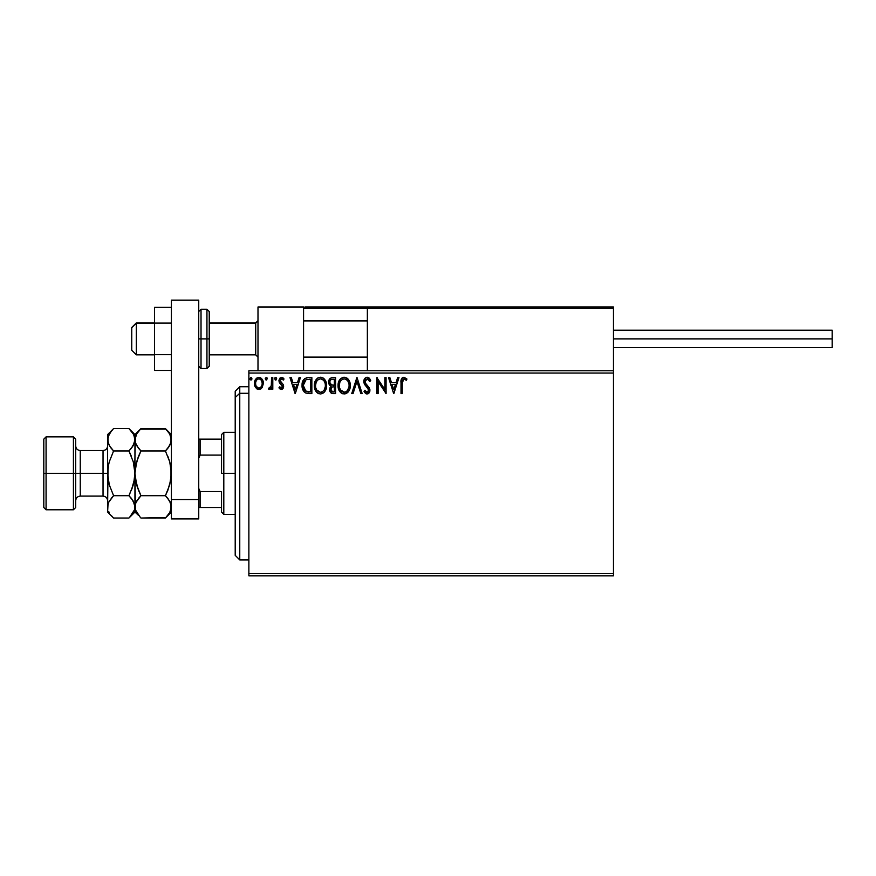 <?xml version="1.0" encoding="UTF-8"?>
<svg xmlns="http://www.w3.org/2000/svg" width="876" height="876" viewBox="0 0 876 876"><rect width="100%" height="100%" fill="white"/><g stroke="black" fill="none" stroke-linecap="round" stroke-linejoin="round"><path stroke-width="1.31" d="M248.872 575.861L613.452 575.861L248.872 575.861L248.872 373.056L613.452 373.056L613.452 573.583L248.872 573.583L248.872 575.861M613.452 370.778L248.872 370.778L248.872 573.583L613.452 573.583L613.452 575.861L613.452 373.056L248.872 373.056L248.872 370.778L613.452 370.778L613.452 373.056L613.452 306.983L613.452 370.778M262.198 387.542L263.391 383.414C263.424 380.107 261.924 378.103 258.891 377.414C255.858 378.103 254.369 380.107 254.401 383.414L255.584 387.553L258.891 389.481L262.198 387.542L263.326 382.374L260.873 377.961L258.891 377.414L256.92 377.972L254.839 380.764L254.467 384.509L255.584 387.553L257.905 389.349L260.347 389.185L262.198 387.553M271.571 377.622L272.797 377.622L271.571 377.622L271.297 385.933L268.505 389.075L270.169 389.294L271.571 387.553L271.571 389.272L272.797 389.272L272.797 377.622L272.797 389.272L272.797 377.622L271.571 377.622L271.385 385.539L268.505 389.075L269.436 389.481L271.571 387.553L271.571 389.272L272.797 389.272L271.571 389.272M281.305 389.481L283.079 388.462L283.616 385.955L282.959 384.159L280.451 381.826L280.254 380.064L281.798 378.848L283.342 380.075L284.043 378.99L281.525 377.414L279.882 378.147L278.973 380.195L279.334 382.582L282.39 386.196L281.492 388.013L279.652 386.82L278.94 387.816L279.937 388.922L281.305 389.481L283.638 386.415L283.244 384.619L280.167 380.721L281.656 378.848L283.342 380.075L284.043 378.99L281.525 377.414L278.94 380.775L279.334 382.582L282.411 386.48L281.229 388.046L279.652 386.82L278.94 387.816L281.305 389.481M308.155 377.622L304.793 378.465L303.052 380.622L302.11 383.984L302.395 388.462L303.917 391.638L305.647 392.995L311.856 393.565L311.856 377.622L308.155 377.622C303.895 378.191 301.859 380.786 302.045 385.385C301.859 388.659 303.063 391.2 305.647 392.995L311.856 393.565L311.856 377.622L311.856 393.565L309.447 393.565M332.387 377.622L335.585 377.622L331.577 377.698L329.135 379.746L328.774 383.414L331.139 386.217L330 387.74L329.694 390.378L331.446 393.225L335.585 393.565L335.585 377.622L335.585 393.565L335.585 377.622L332.387 377.622C329.902 378.005 328.642 379.505 328.631 382.144L331.139 386.217L329.65 389.612C329.672 392.13 330.898 393.444 333.329 393.565L335.585 393.565L333.329 393.565M353.072 393.565L351.736 393.565L356.85 377.622L351.736 393.565L353.072 393.565L356.948 381.465L360.824 393.565L362.16 393.565L357.047 377.622L362.16 393.565L357.047 377.622L351.736 393.565L353.072 393.565L356.948 381.465L360.824 393.565L362.16 393.565L360.824 393.565M384.86 377.622L384.86 389.481L376.888 377.622L376.888 393.565L378.114 393.565L378.114 381.673L386.086 393.565L386.086 377.622L384.86 377.622L386.086 377.622L384.86 377.622L384.86 389.481L376.888 377.622L376.888 393.565L378.114 393.565L378.114 381.673L386.086 393.565L386.086 377.622L385.834 393.565M402.248 382.954L403.135 379.144L404.362 378.903L406.322 380.272L406.946 379.045L403.935 377.206L402.281 377.786L401.339 379.264L401.011 393.565L402.248 393.565L402.248 382.954L403.945 378.848L406.322 380.272L406.946 379.045L403.935 377.206C401.504 378.038 400.529 379.899 401.011 382.801L401.011 393.565L402.248 393.565L402.303 381.104M397.638 377.622L398.974 377.622L393.861 393.565L398.974 377.622L397.638 377.622L395.996 382.724L391.517 382.724L389.875 377.622L388.539 377.622L393.652 393.565L398.974 377.622L397.638 377.622L395.996 382.724L391.517 382.724L389.875 377.622L388.539 377.622L393.652 393.565L388.539 377.622L389.875 377.622M367.821 377.282L365.139 378.082L363.814 381.148L364.591 384.356L368.654 389.765L367.46 392.306L366.354 392.13L364.964 390.291L364 391.276L366.814 393.959L369.256 392.733L369.902 389.623L365.423 383.108L365.172 380.589L367.252 378.848L369.76 381.498L370.756 380.699L369.004 377.895L367.164 377.206C364.942 377.687 363.825 379.133 363.803 381.52L368.708 390.324L367.099 392.339L364.964 390.291L364 391.276L367.088 393.981L369.935 390.258L369.3 387.827L365.423 383.108L365.029 381.542L367.252 378.848L369.76 381.498L370.756 380.699L366.464 377.293M350.301 385.517L349.491 381.334L347.947 378.936L345.56 377.403L342.735 377.414L340.359 378.98L338.826 381.389L338.366 388.462L341.498 393.182L345.659 393.751L348.878 391.014L350.301 385.517C350.356 380.983 348.309 378.213 344.148 377.206C339.998 378.246 337.95 381.038 338.037 385.593C337.95 390.203 340.019 392.995 344.246 393.981C348.374 392.886 350.389 390.072 350.301 385.517M326.562 384.805L326.584 385.517C326.639 380.983 324.591 378.213 320.43 377.206C316.269 378.246 314.232 381.038 314.309 385.593C314.232 390.203 316.302 392.995 320.528 393.981C324.657 392.886 326.671 390.072 326.584 385.517L324.678 379.483L323.135 378.005L320.43 377.206L317.714 378.027L316.181 379.527L314.309 385.593L315.787 391.112L317.78 393.182L320.528 393.981L322.85 393.346L324.755 391.616L326.584 385.528M299.066 377.622L300.402 377.622L295.3 393.565L300.402 377.622L299.066 377.622L297.435 382.724L292.956 382.724L291.314 377.622L289.978 377.622L295.092 393.565L300.402 377.622L299.066 377.622L297.435 382.724L292.956 382.724L291.314 377.622L289.978 377.622L295.092 393.565L289.978 377.622L291.314 377.622M275.666 380.075L274.637 378.739L275.666 377.414L276.685 378.739L276.104 377.534L274.9 377.863L275.217 379.943L276.104 379.943L276.685 378.739L275.666 380.075L276.685 378.739L275.666 377.414L274.637 378.739L275.546 380.064M265.231 378.739L266.26 380.075L265.231 378.739L266.26 377.414L267.279 378.739L267.027 377.863L265.373 378.071L266.03 380.042L267.279 378.739L266.26 380.075L267.279 378.739L266.26 377.414L265.231 378.739L266.14 380.064M251.938 378.739L251.357 377.534L250.481 377.534L250.153 379.615L251.149 380.042L251.883 379.199L250.919 380.075L251.938 378.739L250.919 377.414L249.901 378.739L250.919 380.075L249.901 378.739L250.919 377.414L251.938 378.739L250.81 377.425M402.248 393.565L401.011 393.565M401.022 382.035L401.055 381.279M401.055 381.18L401.12 380.403M401.142 380.228L401.328 379.275M406.65 378.706L406.322 380.272L403.639 378.881M405.172 379.33L404.154 378.859M402.555 379.91L402.314 380.972M403.059 377.348L402.281 377.786M393.762 389.721L392.043 384.367L395.47 384.367L393.762 389.721L392.043 384.367L395.47 384.367L393.762 389.721M378.114 393.565L376.888 393.565L377.162 377.622M369.749 378.739L370.756 380.699L369.76 381.498M365.588 379.724L365.161 380.589M365.062 381.06L365.051 381.958M365.029 381.301L365.259 382.746M366.902 385.068L367.46 385.659M369.891 390.904L369.771 391.539M369.771 391.561L368.84 393.225M368.325 393.62L367.088 393.981M366.529 393.915L365.829 393.609M365.467 393.346L364.536 392.218M364 391.276L365.15 390.641M365.785 391.616L366.354 392.13L365.785 391.616M368.708 390.324L368.654 389.765M368.27 388.725L367.154 387.378M365.445 385.56L364.996 384.98M364.252 383.688L363.847 382.264M364.274 379.308L366.409 377.304M370.756 380.699L370.493 380.075M350.301 385.528L350.225 386.94M349.962 388.386L349.798 388.955M349.59 389.535L348.878 391.014M348.473 391.616L348.024 392.163M346.94 393.116L345.67 393.751M342.812 393.784L342.001 393.466M341.487 393.182L340.819 392.667M340.381 392.24L339.516 391.123M338.333 388.32L338.114 387.061M338.059 384.882L338.224 383.403M338.574 382.056L338.815 381.41M338.826 381.389L339.494 380.118M339.505 380.096L339.899 379.527M340.359 378.98L341.038 378.333M342.746 377.414L343.414 377.26M344.881 377.26L345.549 377.403M347.005 378.114L347.947 378.936M348.407 379.494L348.823 380.075M348.987 380.348L349.48 381.312M349.634 381.673L350.192 383.852M343.896 378.848L344.191 378.848C347.509 379.669 349.13 381.903 349.075 385.528L349.02 384.411L349.075 385.528C349.152 389.185 347.52 391.462 344.191 392.339C340.841 391.495 339.198 389.251 339.264 385.604L339.275 386.174L339.264 385.604C339.176 381.925 340.83 379.669 344.191 378.848L345.921 379.253L344.191 378.848M347.225 380.272L347.98 381.279M347.903 381.159L348.889 383.622M349.009 386.688L347.465 390.597M339.33 386.754L339.275 386.174M340.435 390.006L344.772 392.295L341.301 391.068L339.538 387.882M342.505 379.22L343.053 379.012M339.527 383.305L339.264 385.604L339.888 382.199L341.355 380.02L340.173 381.608M346.589 379.68L347.214 380.25M344.991 392.251L345.648 392.032M345.856 391.922L344.772 392.295M348.166 389.535L346.359 391.627M348.451 388.922L348.812 387.816M331.391 393.204L330.821 392.798M330.548 392.503L330.142 391.846M329.978 391.495L329.704 390.4M330.46 386.896L330 387.74M329.694 385.232L329.234 384.597M328.993 384.104L328.774 383.425M328.85 380.502L329.146 379.746M329.212 379.615L330.121 378.432M330.351 383.918L329.858 382.144C329.967 380.184 330.997 379.22 332.946 379.253L334.347 379.253L334.347 385.188L331.785 384.991L333.734 385.188L331.785 384.991L329.923 382.867M332.639 391.9L330.876 389.59C330.942 387.729 331.894 386.809 333.723 386.82L334.347 386.82L334.347 391.933L332.037 391.758M331.172 388.145L330.986 390.499L331.27 387.959M333.723 386.82L332.595 386.929L334.347 386.82L334.347 391.933L333.077 391.933M331.27 379.505L332.026 379.308M331.413 391.309L330.986 390.499M326.562 386.239L326.496 386.94M326.233 388.386L326.069 388.955M325.872 389.546L325.554 390.269M325.543 390.313L324.295 392.163M319.094 393.784L318.295 393.477M317.769 393.182L317.101 392.667M315.787 391.112L316.674 392.251L315.787 391.101M314.604 388.298L314.396 387.061M314.309 385.593L314.331 384.882M314.396 384.148L314.506 383.403M314.648 382.757L314.396 384.17M314.856 382.056L315.108 381.389M315.765 380.118L316.181 379.527M316.641 378.98L318.229 377.731M321.163 377.26L321.831 377.403M323.288 378.114L324.208 378.925M324.668 379.461L325.095 380.075M325.27 380.348L326.233 382.692M315.809 383.305L315.535 385.604C315.459 381.925 317.101 379.669 320.474 378.848L319.893 378.881L320.474 378.848C323.781 379.669 325.412 381.903 325.357 385.528C325.434 389.185 323.802 391.462 320.474 392.339L318.306 391.649L316.707 390.006L320.474 392.339C317.123 391.495 315.48 389.251 315.535 385.604L316.17 382.199L317.638 380.02L316.444 381.608M320.758 378.859L321.601 379.012M315.535 385.604L315.557 386.174L315.535 385.604M315.601 386.754L315.557 386.174M325.357 385.528L325.292 384.411L325.357 385.528M325.171 383.622L325.292 384.389M323.507 380.272L324.262 381.279M322.861 379.68L323.485 380.25M320.474 392.339L321.043 392.295L320.474 392.339M321.273 392.251L321.93 392.032M322.138 391.922L321.043 392.295M325.292 386.688L324.208 389.951L322.631 391.627M324.733 388.922L325.084 387.816M308.483 393.543L306.95 393.379M302.581 389.119L302.406 388.495M302.384 388.429L302.22 387.63M302.089 386.502L302.209 387.597M302.045 385.385L302.11 383.984M302.198 383.305L302.822 381.115M303.041 380.622L303.786 379.439M306.753 377.72L307.443 377.644M305.888 391.287L303.271 385.396L306.031 379.658L310.63 379.253L310.63 391.933L305.341 390.915M303.676 382.549L303.479 383.261M304.41 381.049L305.155 380.206M306.228 379.582L306.83 379.428M308.932 391.911L308.034 391.857M303.271 385.396L303.435 383.48L303.271 385.396M303.414 387.192L303.304 386.294M304.311 389.721L303.611 388.068M304.005 381.728L303.435 383.48M295.19 389.721L293.482 384.367L296.909 384.367L295.19 389.721L293.482 384.367L296.909 384.367L295.19 389.721M278.94 387.816L279.959 387.236M279.652 386.82L281.492 388.013M280.966 388.013L282.411 386.48L280.889 384.214M282.346 386.995L282.116 385.418M279.334 382.582L278.94 380.48M282.149 377.49L282.97 377.852M282.992 377.874L283.627 378.421M284.043 378.99L283.342 380.075L281.798 378.848M281.032 379.012L280.254 380.064L280.451 381.826L282.192 383.381M280.167 380.721L280.254 380.064M281.054 382.483L283.244 384.619L283.638 386.415M283.079 388.462L282.324 389.207M270.903 388.67L270.169 389.294M269.633 389.459L268.505 389.075L269.436 389.481L268.505 389.075L269.096 387.838L270.038 387.959M271.188 386.316L271.45 385.046M271.494 384.531L271.56 383.009M271.549 383.535L271.571 381.531M261.026 388.802L260.369 389.174M257.982 389.371L257.084 389.01M255.08 386.655L254.697 385.681M254.675 385.56L254.467 384.531M254.456 382.396L255.485 379.472M259.92 377.545L258.628 377.425M260.5 377.764L262.756 380.304M256.996 388.955L257.905 389.349M262.165 383.403L261.979 381.859L262.165 383.403C262.22 385.878 261.125 387.422 258.891 388.046C256.668 387.422 255.573 385.878 255.628 383.403L255.672 384.192L255.628 383.403C255.573 380.94 256.657 379.418 258.891 378.848C261.136 379.418 262.22 380.94 262.165 383.403L262.154 383.798M258.124 387.926L256.35 386.316M255.803 384.958L255.661 384.181M256.602 380.107L257.435 379.297M255.803 381.87L256.394 380.425M259.657 378.958L261.059 379.943M259.865 387.849L259.285 388.013M332.946 379.253L334.347 379.253L334.347 385.188L333.734 385.188M324.722 382.177L325.084 383.261M316.707 390.006L315.809 387.882M309.316 379.253L310.63 379.253L310.63 391.933L309.83 391.933M305.516 391.046L304.563 390.094M261.398 380.425L261.979 381.859M261.99 384.958L261.804 385.55M257.993 306.983L303.567 306.983L257.993 306.983L257.993 370.778L257.993 306.983M303.567 370.778L303.567 306.983L303.567 370.778M567.878 306.983L613.452 306.983L567.878 306.983M136.317 323.156L131.75 327.657L131.75 350.269L131.75 327.493L136.317 323.156L136.317 354.835L136.317 323.156L154.537 323.156L136.317 323.156M257.993 320.912L255.715 323.156L255.715 354.835L255.715 323.156L209.233 323.156L255.715 323.156L257.993 320.912M367.362 320.912L303.567 320.912L367.362 320.912M303.961 307.377L303.567 308.352L367.362 308.352L367.362 370.778L367.362 308.352L613.452 308.352L612.083 306.983L368.73 306.983L612.083 306.983L613.452 308.352L367.362 308.352L368.73 306.983L367.471 307.826M613.058 307.377L613.452 308.352M304.925 306.983L414.304 306.983L304.925 306.983M303.567 308.352L367.362 308.352M613.452 338.881L832.2 338.881L832.2 330.219L832.2 338.881L613.452 338.881M832.2 347.542L832.2 338.881L832.2 347.542L613.452 347.542M171.4 354.67L154.537 354.67L154.537 323.091L171.4 323.091L154.537 323.091L154.537 307.312L171.4 307.312L154.537 307.312L154.537 354.67L171.4 354.67M154.537 370.449L171.4 370.449L154.537 370.449L154.537 354.67L154.537 370.449M171.4 518.888L171.4 300.139L198.743 300.139L198.743 499.572L198.743 300.139L171.4 300.139L171.4 499.572L198.743 499.572L171.4 499.572L171.4 518.888L198.743 518.888L198.743 499.572L198.743 518.888L171.4 518.888M198.743 366.223L201.02 368.5L201.02 338.881L201.02 368.5L206.944 368.5L209.233 366.223L209.233 338.881L206.944 338.881L206.944 368.5L206.944 338.881L198.743 338.881L201.02 338.881L201.02 309.261L201.02 338.881L209.233 338.881L209.233 311.538L206.944 309.261L206.944 338.881L206.944 309.261L201.02 309.261L198.743 311.538M209.233 366.223L209.233 312.064M239.761 393.291L239.761 386.732L239.761 393.291L248.872 393.291L239.761 393.291L239.761 559.906L239.761 393.291L235.206 397.507L239.761 393.291M235.206 391.287L235.206 397.507L235.206 391.287L239.761 386.732L248.872 386.732M235.206 555.351L235.206 397.507L235.206 555.351L239.761 559.906L248.872 559.906M221.529 439.139L221.529 473.314L223.807 473.314L223.807 432.306L223.807 473.314L235.206 473.314L223.807 473.314L223.807 514.332L223.807 473.314L221.529 473.314L221.529 434.584L221.529 439.139L198.743 439.139L200.111 439.139L200.111 455.093L221.529 455.093L200.111 455.093L200.111 439.139L221.529 439.139M221.529 491.545L221.529 512.055L221.529 491.545L200.111 491.545L198.743 488.425L200.111 491.545L200.111 507.5L221.529 507.5L200.111 507.5L200.111 491.545L221.529 491.545M198.743 458.214L200.111 455.093L198.743 458.214M198.743 507.5L200.111 507.5L198.743 507.5M43.8 507.5L46.078 509.777L46.078 473.314L46.078 509.777L73.42 509.777L75.697 507.5L75.697 473.314L73.42 473.314L73.42 509.777L73.42 473.314L46.078 473.314L46.078 436.861L46.078 473.314L43.8 473.314L43.8 507.5L43.8 439.139L43.8 473.314L73.42 473.314L73.42 436.861L73.42 473.314L75.697 473.314L75.697 439.139L75.697 473.314L80.253 473.314L80.253 496.101C77.493 496.374 75.971 497.897 75.697 500.667M107.606 506.7L107.606 512.055L108.033 503.974L109.27 501.127L113.595 495.685L109.281 484.844L107.606 473.314L103.039 473.314L103.039 450.538L80.253 450.538L80.253 473.314L103.039 473.314L103.039 496.101L103.039 473.314L107.606 473.314L107.606 434.584L107.606 506.865L108.033 467.521L109.27 461.805L113.595 450.954L109.292 445.545L107.606 439.774L109.27 434.025L113.048 429.141M171.4 439.774L169.736 445.512L165.411 450.954L140.937 450.954L136.634 445.545L135.386 442.709L134.948 439.774L136.612 434.025L140.937 428.594L165.411 428.594L169.714 433.992L171.4 439.774L170.962 436.85L170.973 442.665L167.831 448.282L169.725 445.534L165.411 450.954L167.458 448.731M165.936 429.13L140.39 429.141M135.933 502.463L140.937 495.685L165.411 495.685L140.937 495.685L138.528 498.345L140.937 495.685L136.623 484.855L135.375 479.128L138.528 490.363L135.375 479.139L134.948 473.314L134.948 434.584L135.375 442.665L134.948 439.774L135.375 442.665L138.375 448.096M167.896 490.155L165.411 495.685L169.714 484.866L171.4 473.314L170.973 479.117L170.973 467.51L169.714 461.772L170.962 467.488L169.714 461.772L165.411 450.954L169.725 461.783L171.4 473.314L170.962 479.15L167.885 490.188M167.973 498.532L165.411 495.685L169.714 501.083L171.4 506.865L170.962 503.952L170.962 509.788L169.736 512.602L165.411 518.044L140.937 518.044L165.958 517.486M170.054 501.707L170.327 502.276M136.623 484.866L134.948 473.314L135.375 509.755L135.375 503.974L136.634 501.083L140.937 495.685L138.528 490.363M140.401 517.508L135.386 509.799L134.948 506.865L135.988 502.342M138.211 457.075L135.375 467.499L134.948 473.314L136.634 461.772L140.937 450.954L165.411 450.954L169.725 461.783L167.82 456.276M134.948 506.7L134.948 512.055L134.948 506.865L135.386 509.788L138.572 515.438M129.714 517.267L134.948 512.055L138.528 515.384M136.032 511.496L136.612 512.602M136.634 484.866L137.937 488.83M136.623 461.783L136.152 463.557M129.484 429.13L134.948 434.584L140.937 428.594L136.612 434.025L135.375 436.883L134.51 479.106L133.272 484.833L129.33 494.907M138.528 456.276L140.937 450.954L138.528 448.293M167.82 498.345L170.962 503.93L171.4 506.865L169.736 512.602L165.411 518.044L171.4 512.055M171.4 434.584L165.411 428.594L169.714 433.992L170.962 436.828M170.305 435.142L169.736 434.025M133.459 462.484L134.948 473.314L133.272 461.794L128.947 450.954L131.367 456.286L128.947 450.954L131.367 448.293L128.947 450.954L113.595 450.954L113.212 451.731M133.853 435.142L134.948 439.774L134.51 436.85L134.51 442.665L131.367 448.282L133.272 445.534L128.947 450.954L133.262 461.794M131.367 431.255L133.262 433.992L128.947 428.594L113.595 428.594L128.947 428.594L131.323 431.2M130.995 448.731L133.272 445.512L134.948 439.774M131.51 498.532L134.499 503.93L134.948 506.865L134.51 503.952L134.51 509.788L129.506 517.486M133.272 484.833L131.367 490.352L134.51 479.128L133.272 484.833L128.947 495.685L133.262 501.083L134.948 506.865L134.948 473.314L133.721 483.147M134.948 507.029L134.51 509.777L131.367 515.373M113.595 428.594L107.606 434.584M108.646 502.342L113.595 495.685L111.186 498.345L113.595 495.685L128.947 495.685L113.595 495.685L109.281 484.844L108.033 479.15L107.606 473.314L108.832 463.492M111.033 448.096L113.595 450.954L109.281 461.794M108.668 444.351L107.606 439.774L108.044 442.687L108.033 436.883L111.175 431.255M109.27 484.833L109.084 484.154M108.033 479.106L107.606 473.314L108.033 479.106M113.059 517.508L111.219 515.438M108.69 511.496L109.292 512.646M108.591 502.463L107.606 506.865M107.606 512.055L113.595 518.044L128.947 518.044L113.595 518.044L111.186 515.384M108.569 444.143L111.186 448.293M133.262 433.992L134.499 436.828M113.595 450.954L128.947 450.954M128.947 495.685L131.367 498.345M107.606 445.972C107.321 448.742 105.81 450.253 103.039 450.538L103.039 473.314L80.253 473.314L80.253 496.101L103.039 496.101C105.81 496.374 107.321 497.897 107.606 500.667M75.697 445.972C75.971 448.742 77.493 450.253 80.253 450.538L80.253 473.314L75.697 473.314L75.697 507.5M154.537 354.835L136.317 354.835L131.75 350.269M257.993 357.112L255.715 354.835L209.233 354.835M303.567 357.112L367.362 357.112M303.567 320.649L367.362 320.649M257.993 320.649L255.715 322.926L209.233 322.926M154.537 322.926L136.317 322.926L131.75 327.493M613.452 330.219L832.2 330.219M221.529 434.584L223.807 432.306L235.206 432.306M235.206 514.332L223.807 514.332L221.529 512.055M43.8 439.139L46.078 436.861L73.42 436.861L75.697 439.139"/></g></svg>
